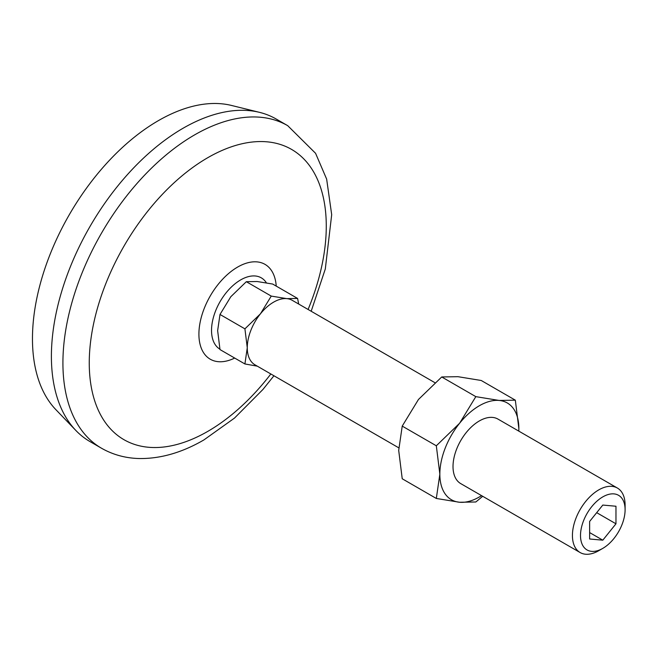 <?xml version="1.0" encoding="UTF-8"?>
<svg xmlns="http://www.w3.org/2000/svg" width="658" height="658" viewBox="0 0 658 658"><rect width="100%" height="100%" fill="white"/><g stroke="black" fill="none" stroke-linecap="round" stroke-linejoin="round"><path stroke-width="0.99" d="M481.549 495.622A55.864 32.258 -60 0 1 459.605 502.26L475.824 501.988L482.709 496.296M436.32 498.46L459.605 502.26A55.864 32.258 -60 0 1 439.848 474.155L436.32 498.46L402.227 478.769L398.699 450.401L402.227 426.104L418.455 399.488L441.732 376.96L457.96 376.689L481.237 380.489L515.329 400.171L499.109 400.442L475.824 396.642L441.732 376.96M475.824 396.642L459.605 423.25A55.864 32.258 -60 0 0 439.848 474.155L436.32 445.787L402.227 426.104M298.691 304.037L297.589 298.444L272.667 284.05L257.146 281.517L246.331 281.698L230.81 296.725L219.994 314.458L244.916 328.852L260.436 313.825A37.243 21.5 -60 0 1 286.773 298.625A37.243 21.5 -60 0 1 292.226 300.311L434.848 382.652M518.817 431.13L518.858 428.539A55.864 32.258 -60 0 1 518.8 431.113M615.97 523.801L615.97 506.241L602.802 505.064L589.634 521.449L589.634 539.001L602.802 540.177L615.97 523.801L596.691 512.664M602.802 548.369L598.764 550.697A37.243 21.5 -60 0 1 580.142 552.547L460.732 483.605A37.243 21.5 -60 0 1 453.017 466.555A37.243 21.5 -60 0 1 469.277 429.074A37.243 21.5 -60 0 1 497.974 419.097L617.385 488.039A37.243 21.5 -60 0 1 625.1 505.089L625.1 509.753A31.535 18.202 -60 0 1 602.802 548.369A31.535 18.202 -60 0 1 580.504 535.497A31.535 18.202 -60 0 1 602.802 496.88A31.535 18.202 -60 0 1 625.1 509.753M436.32 445.787L459.605 423.25A55.864 32.258 -60 0 1 499.109 400.442A55.864 32.258 -60 0 1 518.858 428.539L515.329 400.171M580.142 552.547A37.243 21.5 -60 0 1 572.427 535.497A37.243 21.5 -60 0 1 588.688 498.016A37.243 21.5 -60 0 1 617.385 488.039M398.74 447.81L254.983 364.82A37.243 21.5 -60 0 1 247.268 347.769A37.243 21.5 -60 0 1 260.436 313.825L271.252 296.092L246.331 281.698M257.303 366.152L244.916 363.964L247.268 347.769L244.916 328.852M244.916 363.964L219.994 349.579L217.642 330.661L219.994 314.458M271.252 296.092L286.773 298.625L297.589 298.444M270.849 373.974A167.601 96.767 -60 0 1 207.763 431.393A167.601 96.767 -60 0 1 91.322 336.32A167.601 96.767 -60 0 1 251.085 142.161A167.601 96.767 -60 0 1 308.092 309.466M101.488 448.221L89.965 441.567A186.222 107.517 -60 0 1 75.876 430.488A186.222 107.517 -60 0 1 89.965 226.541A186.222 107.517 -60 0 1 259.548 112.362A186.222 107.517 -60 0 1 276.187 119.024L287.711 125.67A186.222 107.517 -60 0 0 101.488 233.187A186.222 107.517 -60 0 0 101.488 448.221C112.954 454.752 125.53 458.19 139.216 458.536C160.503 458.823 182.069 452.614 203.906 439.922L234.495 418.085L262.937 389.47L273.942 375.759M75.876 430.488L55.881 409.663A178.071 102.812 -60 0 1 69.345 214.631A178.071 102.812 -60 0 1 231.509 105.453L259.548 112.362M589.634 532.577L602.802 540.177M219.904 349.168A41.232 23.803 -60 0 1 223.399 296.429A41.232 23.803 -60 0 1 266.383 282.817M234.692 358.059A54.754 31.609 -60 0 1 198.922 333.006A54.754 31.609 -60 0 1 236.641 267.658A54.754 31.609 -60 0 1 276.228 286.107M311.185 311.25L325.299 268.999L331.69 214.681L326.648 179.108L315.577 153.306L287.711 125.67"/></g></svg>
